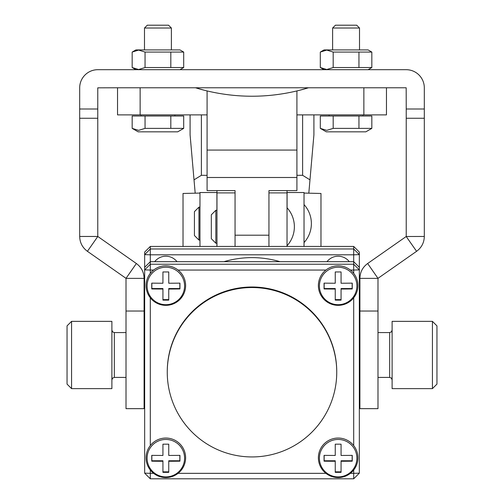 <?xml version="1.0" encoding="UTF-8"?>
<svg xmlns="http://www.w3.org/2000/svg" width="504" height="504" viewBox="0 0 504 504"><rect width="100%" height="100%" fill="white"/><g stroke="black" fill="none" stroke-linecap="round" stroke-linejoin="round"><path stroke-width="0.76" d="M287.028 207.749A28.249 28.249 0 0 1 287.028 245.75M215.844 243.218L211.321 238.694L211.321 214.798L215.844 210.281L215.844 243.218L216.972 243.218M235.053 190.594L235.053 246.437L235.053 190.594L207.087 190.594L207.087 177.496L296.913 177.496L296.913 90.934A192.553 192.553 0 0 0 308.498 87.772L386.461 87.772L386.461 114.887L296.913 114.887M216.972 190.594L216.972 246.437M287.028 190.594L287.028 246.437M296.913 177.496L296.913 190.594L268.947 190.594L268.947 246.437L268.947 235.204L235.053 235.204M198.948 240.061L194.431 235.538L194.431 211.642L198.948 207.125L198.948 240.061L199.968 240.061M304.032 246.437L304.032 192.522L287.085 192.522L287.085 207.812M304.032 192.522L287.085 192.522M304.032 204.593A28.249 28.249 180 0 1 311.377 223.593A28.249 28.249 -0 0 1 304.032 242.594M216.915 243.218L216.915 246.437M199.968 246.437L199.968 192.522L216.915 192.522L216.915 210.281M183.021 246.437L183.021 193.467L199.968 193.07M287.085 245.687L287.085 246.437M320.979 246.437L320.979 193.467L304.032 193.07M194.431 223.593L194.431 234.41M336.741 372.242A84.741 84.697 0 0 1 252 456.939A84.741 84.697 0 0 1 167.259 372.242L167.259 371.694A84.741 84.697 0 0 1 252 286.997A84.741 84.697 0 0 1 336.741 371.694L336.741 372.242A84.741 84.697 0 0 0 252 287.538A84.741 84.697 0 0 0 167.259 372.242M147.105 458.186A18.742 18.73 180 0 0 165.841 476.916A18.742 18.73 180 0 0 184.584 458.186A18.742 18.73 180 0 0 165.841 439.456A18.742 18.73 180 0 0 147.105 458.186M146.072 457.808A19.776 19.763 180 0 0 165.841 477.571A19.776 19.763 180 0 0 185.617 457.808L185.617 457.808A19.776 19.763 180 0 0 150.305 445.58A19.776 19.763 180 0 0 146.072 457.808L146.072 457.808A19.776 19.763 180 0 1 165.841 438.045A19.776 19.763 180 0 1 185.617 457.808M162.937 454.948L162.937 444.175A30.952 0.743 0 0 0 165.841 444.181A30.952 0.743 0 0 0 168.752 444.175L168.752 454.948M162.937 444.175L162.937 455.452A33.781 1.084 180 0 1 151.748 455.358L151.748 461.173A33.781 1.084 0 0 0 162.937 461.267L162.937 472.355A30.952 1.241 180 0 0 165.841 472.361A30.952 1.241 180 0 0 168.752 472.355L168.752 461.267A33.781 1.084 0 0 0 179.941 461.173L179.941 455.358A33.781 1.084 180 0 1 168.752 455.452L168.752 444.175M319.416 285.963A18.742 18.73 180 0 0 338.159 304.693A18.742 18.73 180 0 0 356.895 285.963A18.742 18.73 180 0 0 338.159 267.233A18.742 18.73 180 0 0 319.416 285.963M318.383 285.585A19.776 19.763 180 0 0 338.159 305.348A19.776 19.763 180 0 0 357.928 285.585L357.928 285.585A19.776 19.763 180 0 0 325.924 270.056A19.776 19.763 180 0 0 318.383 285.585L318.383 285.585A19.776 19.763 180 0 1 338.159 265.822A19.776 19.763 180 0 1 357.928 285.585M335.248 282.725L335.248 271.952A30.952 0.743 0 0 0 338.159 271.958A30.952 0.743 0 0 0 341.063 271.952L341.063 282.725M335.248 271.952L335.248 283.229A33.781 1.084 180 0 1 324.059 283.135L324.059 288.95A33.781 1.084 0 0 0 335.248 289.044L335.248 300.132A30.952 1.241 180 0 0 338.159 300.138A30.952 1.241 180 0 0 341.063 300.132L341.063 289.044A33.781 1.084 0 0 0 352.252 288.95L352.252 283.135A33.781 1.084 180 0 1 341.063 283.229L341.063 271.952M319.416 458.186A18.742 18.73 180 0 0 338.159 476.916A18.742 18.73 180 0 0 356.895 458.186A18.742 18.73 180 0 0 338.159 439.456A18.742 18.73 180 0 0 319.416 458.186M318.383 457.808A19.776 19.763 180 0 0 338.159 477.571A19.776 19.763 180 0 0 357.928 457.808L357.928 457.808A19.776 19.763 180 0 0 331.682 439.135A19.776 19.763 180 0 0 318.383 457.808L318.383 457.808A19.776 19.763 180 0 1 338.159 438.045A19.776 19.763 180 0 1 357.928 457.808M335.248 454.948L335.248 444.175A30.952 0.743 0 0 0 338.159 444.181A30.952 0.743 0 0 0 341.063 444.175L341.063 454.948M335.248 444.175L335.248 455.452A33.781 1.084 180 0 1 324.059 455.358L324.059 461.173A33.781 1.084 0 0 0 335.248 461.267L335.248 472.355A30.952 1.241 180 0 0 338.159 472.361A30.952 1.241 180 0 0 341.063 472.355L341.063 461.267A33.781 1.084 0 0 0 352.252 461.173L352.252 455.358A33.781 1.084 180 0 1 341.063 455.452L341.063 444.175M147.105 285.963A18.742 18.73 180 0 0 165.841 304.693A18.742 18.73 180 0 0 184.584 285.963A18.742 18.73 180 0 0 165.841 267.233A18.742 18.73 180 0 0 147.105 285.963M146.072 285.585A19.776 19.763 180 0 0 165.841 305.348A19.776 19.763 180 0 0 185.617 285.585L185.617 285.585A19.776 19.763 180 0 0 150.305 273.357A19.776 19.763 180 0 0 146.072 285.585L146.072 285.585A19.776 19.763 180 0 1 165.841 265.822A19.776 19.763 180 0 1 185.617 285.585M162.937 282.725L162.937 271.952A30.952 0.743 0 0 0 165.841 271.958A30.952 0.743 0 0 0 168.752 271.952L168.752 282.725M162.937 271.952L162.937 283.229A33.781 1.084 180 0 1 151.748 283.135L151.748 288.95A33.781 1.084 0 0 0 162.937 289.044L162.937 300.132A30.952 1.241 180 0 0 165.841 300.138A30.952 1.241 180 0 0 168.752 300.132L168.752 289.044A33.781 1.084 0 0 0 179.941 288.95L179.941 283.135A33.781 1.084 180 0 1 168.752 283.229L168.752 271.952M168.752 289.044L168.752 288.54L179.84 288.54L179.84 283.135M151.849 283.135L151.849 288.54L162.937 288.54L162.937 289.044M162.937 299.622L168.752 299.622M151.748 288.95L151.849 288.54M179.941 288.95L179.84 288.54M153.613 270.056L150.305 270.056L150.305 273.357M150.305 297.814L150.305 445.58M178.076 473.338L325.924 473.338M353.695 445.58L353.695 297.814M325.924 270.056L178.076 270.056M154.684 261.683A14.125 14.118 0 0 1 177.005 261.683M150.305 470.037L150.305 473.338L144.661 473.155L144.661 254.627L150.305 254.803L150.305 264.228L353.695 264.228L353.695 254.803L150.305 254.803L150.305 248.976L353.695 248.976L353.695 246.437L150.305 246.437L150.305 248.976L144.661 254.627L144.661 252.082L150.305 246.437M349.316 261.683A14.125 14.118 180 0 0 326.995 261.683M280.035 261.683A98.866 98.816 180 0 0 223.965 261.683M353.695 246.437L359.339 252.082L359.339 473.155L353.695 473.338L353.695 470.037M353.695 248.976L353.695 254.803L359.339 254.627L353.695 248.976M341.063 461.267L341.063 460.763L352.151 460.763L352.151 455.358M324.16 455.358L324.16 460.763L335.248 460.763L335.248 461.267M335.248 471.845L341.063 471.845M324.059 461.173L324.16 460.763M352.252 461.173L352.151 460.763M350.387 473.338L353.695 473.338L353.695 478.8L150.305 478.8L144.661 473.155M341.063 289.044L341.063 288.54L352.151 288.54L352.151 283.135M324.16 283.135L324.16 288.54L335.248 288.54L335.248 289.044M335.248 299.622L341.063 299.622M324.059 288.95L324.16 288.54M352.252 288.95L352.151 288.54M353.695 273.357L353.695 270.056L350.387 270.056M168.752 461.267L168.752 460.763L179.84 460.763L179.84 455.358M151.849 455.358L151.849 460.763L162.937 460.763L162.937 461.267M162.937 471.845L168.752 471.845M151.748 461.173L151.849 460.763M179.941 461.173L179.84 460.763M150.305 478.8L150.305 473.338L153.613 473.338M359.339 267.334L353.695 261.683L150.305 261.683L144.661 267.334M150.305 264.228L144.661 269.873L150.305 270.056L150.305 264.228M353.695 264.228L353.695 270.056L359.339 269.873L353.695 264.228M353.695 478.8L359.339 473.155M371.832 128.375L365.841 131.834L326.29 131.834L320.298 128.375L326.737 130.366L333.182 128.375L371.832 128.375L371.832 116.014L358.949 116.014L358.949 128.375M183.702 128.375L177.71 131.834L138.159 131.834L132.168 128.375L138.606 130.366L145.051 128.375L183.702 128.375L183.702 116.014L170.818 116.014L170.818 128.375M377.987 311.025L377.987 408.662L359.906 408.662L359.906 278.365L377.987 278.365L377.987 311.025L359.906 311.025M320.298 52.076L324.034 49.915L368.096 49.915L371.832 52.076L371.832 67.536L333.182 67.536L326.737 69.527L320.298 67.536L320.298 52.076L326.737 50.079L333.182 52.076L333.182 67.536M332.615 28.022L335.437 25.2L356.693 25.2L359.516 28.022L332.615 28.022L332.615 49.915M132.168 52.076L135.904 49.915L179.966 49.915L183.702 52.076L183.702 67.536L145.051 67.536L138.606 69.527L132.168 67.536L132.168 52.076L138.606 50.079L145.051 52.076L145.051 67.536M144.484 28.022L147.307 25.2L168.563 25.2L171.385 28.022L144.484 28.022L144.484 49.915M432.432 321.357L436.955 325.88L436.955 384.111L432.432 388.628L432.432 321.357L392.112 321.357L392.112 388.628L432.432 388.628M207.087 114.887L117.539 114.887L117.539 87.772L195.502 87.772A192.553 192.553 0 0 0 207.087 90.934L207.087 177.496M67.045 384.111L67.045 325.88L71.568 321.357L71.568 388.628L67.045 384.111M71.568 388.628L111.888 388.628L111.888 321.357L71.568 321.357M195.187 193.183L190.084 134.814L190.084 114.887M207.087 175.342L201.379 175.304L194.021 179.852M313.916 114.887L313.916 134.814L309.979 179.852L302.62 175.304L296.913 175.304M309.979 179.852L308.813 193.183M204.586 90.317L195.502 87.772L308.498 87.772L299.414 90.317M207.087 90.934C237.031 97.997 266.969 97.997 296.913 90.934M268.947 190.594L268.947 235.204M183.702 52.076L145.051 52.076M170.818 52.076L170.818 67.536M371.832 52.076L333.182 52.076M358.949 52.076L358.949 67.536M126.013 311.025L126.013 408.662L144.094 408.662L144.094 278.365L126.013 278.365L126.013 311.025L144.094 311.025M117.539 87.772L97.77 87.828L97.77 236.458L136.357 263.51L126.013 278.365M136.357 263.51C141.353 267.202 143.93 272.154 144.094 278.365M97.789 236.508L87.419 251.313L125.994 278.321M97.77 236.458L79.689 236.458C79.846 242.663 82.423 247.615 87.419 251.313M377.987 278.365L367.643 263.51C362.641 267.214 360.064 272.166 359.906 278.365M378.006 278.321L416.581 251.313L406.211 236.508L367.643 263.51M416.581 251.313C421.571 247.628 424.147 242.676 424.311 236.458L406.211 236.508M424.311 236.458L424.311 87.828A18.138 18.138 0 0 0 406.174 69.691L97.826 69.691A18.138 18.138 0 0 0 79.689 87.828L79.689 236.458M424.311 109.003L406.23 109.003L406.174 87.772L386.461 87.772M406.23 109.003L406.23 236.458M132.168 128.375L132.168 116.014L170.818 116.014M145.051 116.014L145.051 128.375M320.298 128.375L320.298 116.014L358.949 116.014M333.182 116.014L333.182 128.375M216.972 192.887L235.053 192.887M287.028 192.887L268.947 192.887M377.987 377.414L389.668 377.414L389.668 332.571L391.381 331.871L392.112 330.133M207.087 150.072L296.913 150.072M126.013 332.571L114.332 332.571L114.332 377.414L112.619 378.113L111.888 379.852M140.137 87.772L140.137 114.887M363.863 114.887L363.863 87.772M302.62 175.304L302.62 114.887M201.379 175.304L201.379 114.887M424.311 118.257L406.23 118.257M79.689 109.003L97.77 109.003M79.689 118.257L97.77 118.257M215.844 210.281L216.972 210.281M216.915 192.522L199.968 192.522M198.948 207.125L199.968 207.125M359.906 371.939L359.339 371.939M144.661 371.939L144.094 371.939M329.118 114.887L329.118 116.014M140.988 114.887L140.988 116.014M368.096 69.691L371.832 67.536M179.966 69.691L183.702 67.536M114.332 332.571L112.619 331.871L111.888 330.133M126.013 377.414L114.332 377.414M377.987 332.571L389.668 332.571M389.668 377.414L391.381 378.113L392.112 379.852M171.385 28.022L171.385 49.915M135.904 69.691L132.168 67.536M359.516 28.022L359.516 49.915M324.034 69.691L320.298 67.536M174.882 114.887L174.882 116.014M363.012 114.887L363.012 116.014M144.661 338.045L144.094 338.045M359.906 338.045L359.339 338.045"/></g></svg>
